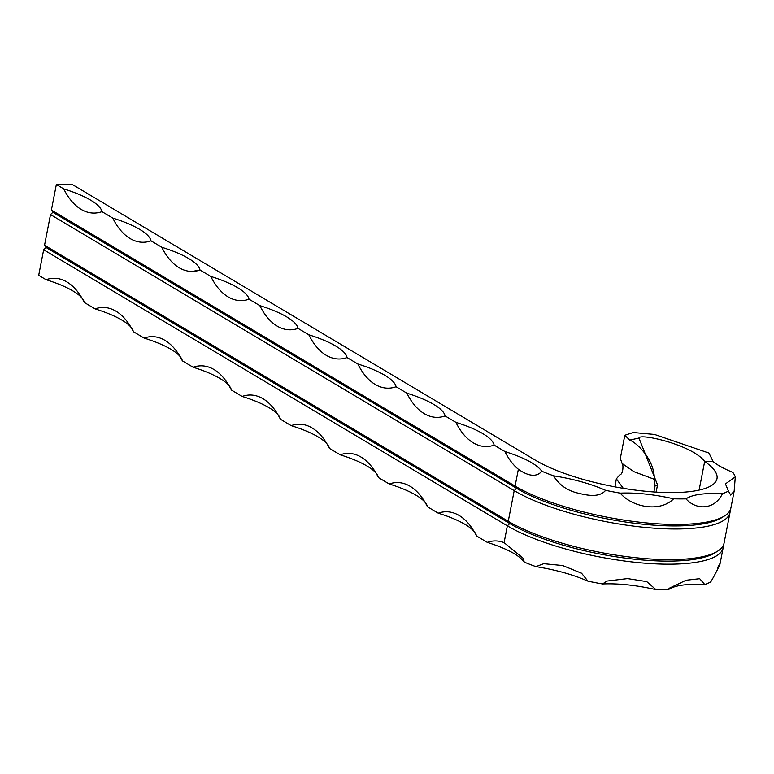 <?xml version="1.0" encoding="UTF-8"?>
<svg xmlns="http://www.w3.org/2000/svg" width="774" height="774" viewBox="0 0 774 774"><rect width="100%" height="100%" fill="white"/><g stroke="black" fill="none" stroke-linecap="round" stroke-linejoin="round"><path stroke-width="1.16" d="M44.544 245.232L508.257 521.289A120.183 32.701 11 0 0 621.145 555.896A120.183 32.701 11 0 0 717.479 551.262L714.808 552.917A117.783 32.053 -169 0 1 620.4 557.444A117.783 32.053 -169 0 1 509.766 523.534L46.063 247.477L44.544 245.232L50.504 214.572L52.903 212.279L51.394 210.035L56.357 184.493L72.001 184.318L535.714 460.375A100.959 27.467 -169 0 0 644.471 491.151A100.959 27.467 -169 0 0 716.985 478.719A100.959 27.467 -169 0 0 704.669 461.478L713.222 461.681C717.653 465.309 724.174 468.86 732.794 472.353A120.183 32.701 -169 0 1 735.3 476.842L725.451 483.914L728.421 491.035A120.183 32.701 -169 0 1 722.442 493.706C704.253 492.854 692.12 494.567 686.025 498.862A120.183 32.701 -169 0 1 673.622 498.795C653.778 494.354 635.967 492.467 620.197 493.135A120.183 32.701 -169 0 1 605.626 490.348C590.949 483.847 573.592 479 553.565 475.817A120.183 32.701 -169 0 1 541.848 471.269C534.911 479.329 524.172 473.359 518.367 469.267A67.309 39.097 89.4 0 1 504.929 451.542C524.588 457.802 536.895 464.381 541.848 471.269M524.192 562.088C519.257 555.21 506.941 548.631 487.272 542.361A67.309 39.097 89.4 0 1 495.031 540.929A67.309 39.097 89.4 0 1 504.097 542.651L523.524 558.547L524.192 562.088A120.183 32.701 11 0 0 535.908 566.636C555.984 569.838 573.341 574.685 587.969 581.168A120.183 32.701 11 0 0 602.54 583.954C618.358 583.286 636.17 585.173 655.965 589.614A120.183 32.701 11 0 0 668.378 589.682C674.493 585.386 686.635 583.664 704.785 584.534A120.183 32.701 11 0 0 710.764 581.864C719.017 567.981 722.742 557.793 717.643 567.661M487.272 542.361L476.465 535.927A67.309 18.315 11 0 0 438.248 513.181L427.442 506.747A67.309 18.315 11 0 0 389.235 483.992L378.428 477.568A67.309 18.315 11 0 0 340.212 454.812L329.405 448.378A67.309 18.315 11 0 0 291.188 425.632L280.382 419.198A67.309 18.315 11 0 0 242.175 396.443L231.368 390.009A67.309 18.315 11 0 0 193.152 367.263L182.345 360.829A67.309 18.315 11 0 0 144.128 338.083L133.322 331.649A67.309 18.315 11 0 0 95.105 308.894L84.308 302.46A67.309 18.315 11 0 0 46.092 279.714L38.7 275.312L43.663 249.77L46.063 247.477M699.106 490.087L704.669 461.478C692.643 444.992 639.498 432.927 638.947 438.045L657.532 484.882L656.129 492.109M56.357 184.493L63.749 188.895A67.309 18.315 -169 0 1 101.955 211.641L112.762 218.075A67.309 18.315 -169 0 1 150.978 240.82L161.785 247.254A67.309 18.315 -169 0 1 200.002 270.01L210.809 276.444A67.309 18.315 -169 0 1 249.015 299.19L259.822 305.624A67.309 18.315 -169 0 1 298.038 328.379L308.845 334.803A67.309 18.315 -169 0 1 347.062 357.559L357.869 363.993A67.309 18.315 -169 0 1 396.075 386.739L406.882 393.173A67.309 18.315 -169 0 1 445.098 415.928L455.905 422.362A67.309 18.315 -169 0 1 494.122 445.108L504.929 451.542M438.248 513.181A67.309 39.097 89.4 0 1 446.008 511.749A67.309 39.097 89.4 0 1 476.465 535.927L476.465 535.927M723.322 545.341A120.183 32.701 -169 0 1 723.177 547.663A120.183 32.701 -169 0 1 636.847 562.466A120.183 32.701 -169 0 1 507.367 525.827L43.663 249.77M46.092 279.714A67.309 39.097 89.4 0 1 53.851 278.282A67.309 39.097 89.4 0 1 84.308 302.46L84.308 302.46M95.105 308.894A67.309 39.097 89.4 0 1 102.874 307.462A67.309 39.097 89.4 0 1 133.322 331.649L133.322 331.649M144.128 338.083A67.309 39.097 89.4 0 1 151.888 336.651A67.309 39.097 89.4 0 1 182.345 360.829M193.152 367.263A67.309 39.097 89.4 0 1 200.911 365.831A67.309 39.097 89.4 0 1 231.368 390.009L231.368 390.009M242.175 396.443A67.309 39.097 89.4 0 1 249.934 395.011A67.309 39.097 89.4 0 1 280.382 419.198M291.188 425.632A67.309 39.097 89.4 0 1 298.948 424.2A67.309 39.097 89.4 0 1 329.405 448.378L329.405 448.378M340.212 454.812A67.309 39.097 89.4 0 1 347.971 453.38A67.309 39.097 89.4 0 1 378.428 477.568L378.428 477.568M389.235 483.992A67.309 39.097 89.4 0 1 396.994 482.56A67.309 39.097 89.4 0 1 427.442 506.747L427.442 506.747M494.122 445.108L494.122 445.108A67.309 39.097 89.4 0 1 486.362 446.54A67.309 39.097 89.4 0 1 455.905 422.362M51.394 210.035L515.097 486.091A120.183 32.701 11 0 0 627.985 520.699A120.183 32.701 11 0 0 724.319 516.074A120.183 32.701 11 0 0 730.898 507.928L734.158 491.161L730.704 495.079L728.421 491.035M445.098 415.928A67.309 39.097 89.4 0 1 437.339 417.36A67.309 39.097 89.4 0 1 406.882 393.173M396.075 386.739A67.309 39.097 89.4 0 1 388.316 388.171A67.309 39.097 89.4 0 1 357.869 363.993M347.062 357.559A67.309 39.097 89.4 0 1 339.302 358.991A67.309 39.097 89.4 0 1 308.845 334.803M298.038 328.379A67.309 39.097 89.4 0 1 290.279 329.811A67.309 39.097 89.4 0 1 259.822 305.624M249.015 299.19L249.015 299.19A67.309 39.097 89.4 0 1 241.256 300.622A67.309 39.097 89.4 0 1 210.809 276.444M192.242 271.442L200.002 270.01A67.309 39.097 89.4 0 1 192.242 271.442A67.309 39.097 89.4 0 1 161.785 247.254M150.978 240.82A67.309 39.097 89.4 0 1 143.219 242.252A67.309 39.097 89.4 0 1 112.762 218.075M101.955 211.641A67.309 39.097 89.4 0 1 94.196 213.073A67.309 39.097 89.4 0 1 63.749 188.895M730.163 510.143A120.183 32.701 -169 0 1 730.017 512.475A120.183 32.701 -169 0 1 643.687 527.268A120.183 32.701 -169 0 1 514.207 490.639L50.504 214.572M535.908 566.636L543.725 563.695L562.64 565.542L581.535 573.205L587.969 581.168M602.54 583.954L607.068 581.042L627.569 578.594L646.735 581.603L655.965 589.614M668.378 589.682L669.181 588.279L686.045 580.248L699.686 578.7L704.785 584.534M713.222 461.681L708.936 453.061L654.552 434.456L633.258 432.511L624.821 435.269L629.726 440.096L638.947 438.045M735.3 476.842L734.158 491.161M722.442 493.706C714.528 510.085 696.078 510.308 686.025 498.862M673.622 498.795C659.883 512.717 632.242 507.222 620.197 493.135M605.626 490.348C598.902 498.311 585.889 495.031 577.056 492.893C566.694 490.261 558.867 484.572 553.565 475.817M629.726 440.096C637.254 442.96 654.843 460.23 654.282 479.29L655.075 485.869L657.532 484.882M653.875 491.954L655.075 485.869M52.903 212.279L516.606 488.346A117.783 32.053 11 0 0 627.24 522.256A117.783 32.053 11 0 0 721.649 517.719L724.319 516.074M717.479 551.262A120.183 32.701 11 0 0 724.058 543.125L730.017 512.475M624.821 435.269L620.322 458.431L622.102 463.462L633.906 471.666L654.282 479.29M623.312 488.336L616.356 478.854L619.606 475.023M616.356 478.854L614.972 486.865M504.097 542.651L507.367 525.827L509.766 523.534L508.257 521.289L514.207 490.639L516.606 488.346L515.097 486.091L518.367 469.267M719.917 564.43L723.177 547.663M622.093 463.452C622.896 461.178 624.27 473.533 619.877 474.878L619.887 474.868"/></g></svg>
